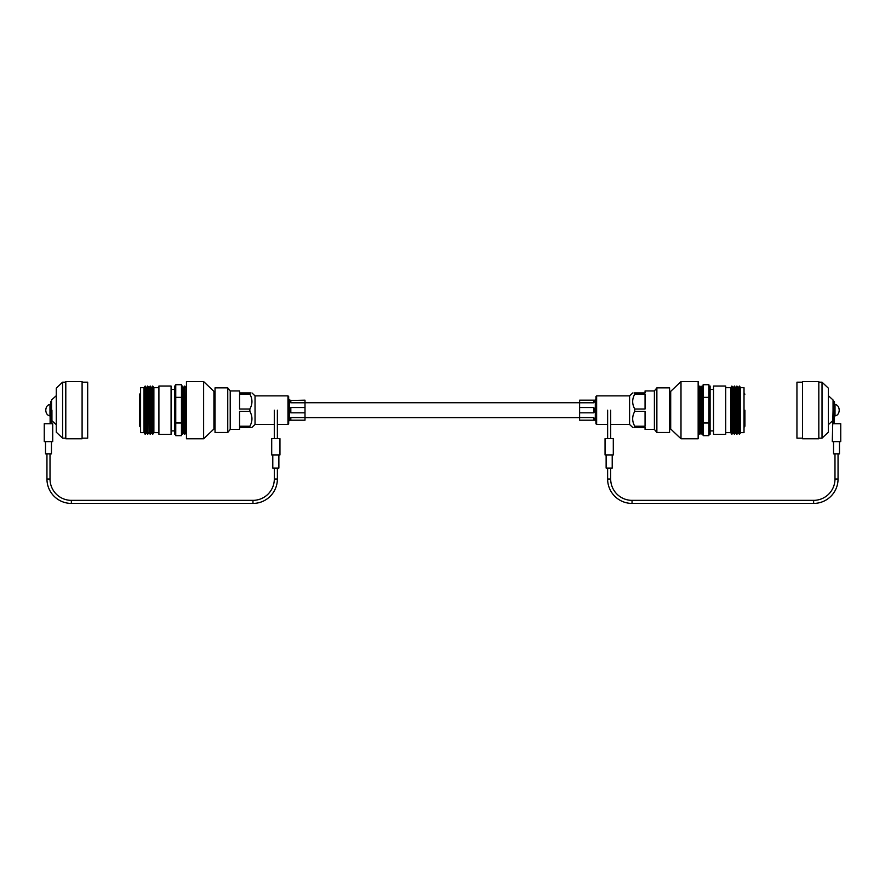 <?xml version="1.0" encoding="UTF-8"?>
<svg xmlns="http://www.w3.org/2000/svg" width="885" height="885" viewBox="0 0 885 885"><rect width="100%" height="100%" fill="white"/><g stroke="black" fill="none" stroke-linecap="round" stroke-linejoin="round"><path stroke-width="1.33" d="M139.686 394.168L139.686 410.175L139.686 394.168L140.604 393.017M183.394 432.654L183.626 387.707L183.626 432.654L182.62 434.325L182.62 386.037L181.469 386.037M185.916 432.654L186.138 387.707L186.138 432.654L184.766 434.325L184.766 386.037L183.626 387.707M171.082 410.175L171.082 386.037L158.913 386.037L158.913 434.325L171.082 434.325L171.082 410.175M158.913 432.654L153.879 432.654L153.879 387.707L152.729 386.037L152.729 434.325L151.589 432.654L151.589 387.707L152.729 386.037M151.589 432.654L151.357 387.707L150.218 386.037L150.218 434.325L149.067 432.654L149.067 387.707L150.218 386.037M149.067 432.654L148.846 387.707L147.695 386.037L147.695 434.325L146.556 432.654L146.556 387.707L147.695 386.037M146.556 432.654L146.324 387.707L145.184 386.037L145.184 434.325L144.034 432.654L144.034 387.707L145.184 386.037M144.034 432.654L140.604 432.654L140.604 387.707L144.034 387.707M175.75 434.325L174.522 434.325L174.522 386.037L175.75 386.037M139.686 410.175L139.686 426.194L139.686 410.175L139.686 426.194L140.604 427.344M175.75 397.365L181.469 397.365L181.469 384.709L175.75 384.709L175.75 435.652L181.469 435.652L181.469 422.997L175.75 422.997M181.469 397.365L181.469 422.997M215.033 428.993L213.927 428.993L213.927 391.369L203.627 381.579L186.458 381.579L186.458 438.783L203.627 438.783L203.627 381.579M287.979 395.872L288.665 396.569L288.665 423.793L287.979 424.479L287.979 395.872L255.035 395.872L251.982 392.951M274.295 410.175L274.295 438.661L274.295 424.479L255.035 424.479L255.035 395.872M250.632 427.4L249.869 427.4C252.634 427.4 252.634 427.4 249.869 427.4L249.869 426.227C252.634 421.249 252.634 416.293 249.869 411.359L249.869 409.003L239.558 409.003L239.558 394.135L249.869 394.135L249.869 392.951L239.558 392.951L239.558 390.938L230.222 390.938L227.755 387.862L215.033 387.862L215.033 432.488L227.755 432.488L227.755 387.862M255.035 424.479L251.882 427.4M249.869 427.4L239.558 427.4L239.558 429.424L230.222 429.424L230.222 390.938M249.869 426.227L239.558 426.227L239.558 411.359L249.869 411.359M249.869 392.951C252.634 392.951 252.634 392.951 249.869 392.951L250.632 392.951M249.869 394.135C252.634 399.069 252.634 404.025 249.869 409.003M288.665 398.958L289.306 399.788L289.306 412.808L290.822 407.542L290.822 412.808L290.07 410.529M290.07 400.507L305.004 400.164L305.004 402.786L290.822 402.786L290.07 400.507L289.306 402.786M290.822 400.164L290.822 402.786M290.07 400.164L289.306 400.164M290.822 407.542L305.004 407.542L305.004 412.808L290.822 412.808M290.07 409.832L289.306 407.542M290.07 419.844L290.822 417.565L290.822 420.198L290.07 420.198L289.306 417.565L289.306 420.198L290.07 420.198M290.822 417.565L305.004 417.565L305.004 420.198L290.822 420.198M289.306 420.198L288.665 421.404M289.306 412.808L289.306 417.565M305.004 407.542L305.004 402.786M305.004 417.565L305.004 412.808M51.562 420.386L51.562 399.976L56.275 395.695M50.113 423.727L50.113 410.098L51.485 410.175L51.485 401.37L50.567 401.37L50.567 423.727L44.25 423.727L44.25 441.615L52.713 441.615L52.713 423.727L51.938 423.727L51.938 420.729L56.275 424.667M56.275 432.19L56.275 388.161L62.592 382.187L62.592 438.163L56.275 432.19M65.8 382.187L62.592 382.187M65.8 438.163L62.592 438.163M82.095 438.783L82.095 381.579L65.8 381.579L65.8 438.783L82.095 438.783M82.095 438.163L87.681 438.163L87.681 382.187L82.095 382.187M744.927 410.175L744.927 426.194L744.927 410.175L744.927 426.194L744.019 427.344M700.997 387.707L699.847 386.037L699.847 434.325L700.997 432.654L700.997 387.707L702.004 386.037L702.004 434.325L703.144 434.325M701.219 387.707L701.219 432.654L702.004 434.325M698.154 433.119L698.707 387.707L698.707 432.654L699.847 434.325M713.531 386.037L713.531 434.325L725.711 434.325L725.711 386.037L713.531 386.037M730.744 387.707L730.744 432.654L731.884 434.325L731.884 386.037L730.744 387.707L725.711 387.707M731.884 386.037L733.034 387.707L733.034 432.654L734.406 434.325L734.406 386.037L733.256 387.707L733.256 432.654M734.406 386.037L735.546 387.707L735.546 432.654L736.917 434.325L736.917 386.037L735.778 387.707L735.778 432.654M736.917 386.037L738.068 387.707L738.068 432.654L739.44 434.325L739.44 386.037L738.3 387.707L738.3 432.654M740.579 387.707L740.579 432.654L744.019 432.654L744.019 387.707L740.579 387.707L739.44 386.037M708.863 386.037L710.102 386.037L710.102 434.325L708.863 434.325M708.863 397.365L708.863 384.709L703.144 384.709L703.144 397.365L708.863 397.365L708.863 435.652L703.144 435.652L703.144 422.997L708.863 422.997M703.144 422.997L703.144 397.365M669.591 391.369L670.697 391.369L670.697 428.993L680.996 438.783L698.154 438.783L698.154 381.579L680.996 381.579L680.996 438.783M596.634 424.479L595.948 423.793L595.948 396.569L596.634 395.872L596.634 424.479L607.63 424.479M596.634 395.872L629.589 395.872L629.589 424.479L632.642 427.4M633.981 392.951L634.744 392.951C631.99 392.951 631.99 392.951 634.744 392.951L634.744 394.135L645.054 394.135L645.054 409.003L634.744 409.003L634.744 411.359C631.99 416.337 631.99 421.282 634.744 426.227L634.744 427.4C631.99 427.4 631.99 427.4 634.744 427.4L633.981 427.4M634.744 392.951L645.054 392.951L645.054 390.938L654.391 390.938L654.391 429.424L656.869 432.488L669.591 432.488L669.591 387.862L656.869 387.862L656.869 432.488M634.744 411.359L645.054 411.359L645.054 426.227L634.744 426.227M634.744 427.4L645.054 427.4L645.054 429.424L654.391 429.424M634.744 409.003C631.99 404.058 631.99 399.102 634.744 394.135M629.589 395.872L632.742 392.951M594.554 410.529L593.802 412.808L593.802 407.542L595.306 412.808L595.306 399.788L595.948 398.958M593.802 412.808L579.609 412.808L579.609 407.542L593.802 407.542M594.554 420.198L593.802 420.198L593.802 417.565L594.554 420.198L595.306 420.198L595.306 417.565L594.554 419.844M593.802 420.198L579.609 420.198L579.609 417.565L593.802 417.565M594.554 400.507L593.802 402.786L593.802 400.164L594.554 400.164L595.306 402.786M595.306 407.542L594.554 409.832M593.802 402.786L579.609 402.786L579.609 400.164L593.802 400.164M595.306 400.164L594.554 400.164M595.306 417.565L595.306 412.808M595.948 421.404L595.306 420.198M579.609 412.808L579.609 417.565M579.609 402.786L579.609 407.542M828.349 395.695L833.05 399.976L833.05 420.386L828.349 424.667M818.824 382.187L822.021 382.187L828.349 388.161L828.349 432.19L822.021 438.163L818.824 438.163M802.529 381.579L818.824 381.579L818.824 438.783L802.529 438.783L802.529 381.579M802.529 438.163L796.942 438.163L796.942 382.187L802.529 382.187M822.021 382.187L822.021 438.163M49.98 404.456L49.98 415.895C47.425 415.463 46.02 413.549 45.766 410.175C46.02 406.801 47.425 404.899 49.98 404.456M49.98 407.089L50.113 410.098M71.364 503.421L71.364 500.357A21.351 21.351 0 0 1 50.014 479.006L46.949 479.006A24.415 24.415 0 0 0 71.364 503.421L252.966 503.421A24.415 24.415 0 0 0 277.381 479.006L277.381 468.077M71.364 500.357L252.966 500.357A21.351 21.351 0 0 0 274.317 479.006L277.381 479.006M51.463 441.615L51.463 453.839L45.511 453.839L45.511 441.615M51.938 410.098L51.938 423.727L51.485 410.175M50.567 423.727L51.485 423.727M272.79 454.923L272.79 468.077L278.875 468.077L278.875 454.923M271.706 454.923L279.959 454.923L279.959 438.661L271.706 438.661L271.706 454.923M835.02 404.456C837.575 404.899 838.98 406.801 839.234 410.175C838.98 413.549 837.575 415.463 835.02 415.895L835.02 404.456M835.02 407.089L834.887 413.273M833.062 407.089L833.062 401.823L833.062 407.089M813.636 500.357A21.351 21.351 0 0 0 834.986 479.006L838.051 479.006A24.415 24.415 0 0 1 813.636 503.421L813.636 500.357L632.034 500.357A21.351 21.351 0 0 1 610.683 479.006L610.683 468.077M813.636 503.421L632.034 503.421A24.415 24.415 0 0 1 607.619 479.006L610.683 479.006M839.489 441.615L839.489 453.839L833.537 453.839L833.537 441.615M833.515 423.727L840.75 423.727L840.75 441.615L832.287 441.615L833.062 410.098L833.515 423.727L833.062 413.273M834.433 423.727L834.433 410.175L833.515 410.175L833.062 401.823M833.515 401.37L834.433 401.37L834.887 410.098M606.125 454.923L606.125 468.077L612.21 468.077L612.21 454.923M609.168 454.923L613.294 454.923L613.294 438.661L605.041 438.661L605.041 454.923L609.168 454.923M252.966 500.357L252.966 503.421M632.034 503.421L632.034 500.357M579.609 402.741L305.004 402.741M579.609 417.62L305.004 417.62M183.394 387.707L182.62 386.037M185.916 387.707L184.766 386.037M174.522 389.466L171.082 389.466M158.913 387.707L153.879 387.707M146.324 432.654L145.184 434.325M148.846 432.654L147.695 434.325M151.357 432.654L150.218 434.325M153.879 432.654L152.729 434.325M174.522 430.884L171.082 430.884M183.626 432.654L184.766 434.325M182.62 434.325L181.469 434.325M215.033 391.369L213.927 391.369M213.927 428.993L203.627 438.783M287.979 424.479L277.37 424.479L277.37 438.661L277.37 410.175M230.222 429.424L227.755 432.488M744.019 393.017L744.927 394.168M702.004 386.037L703.144 386.037M698.707 387.707L699.847 386.037M710.102 389.466L713.531 389.466M740.579 432.654L739.44 434.325M738.068 432.654L736.917 434.325M735.546 432.654L734.406 434.325M733.034 432.654L731.884 434.325M725.711 432.654L730.744 432.654M710.102 430.884L713.531 430.884M670.697 391.369L680.996 381.579M669.591 428.993L670.697 428.993M610.705 424.479L629.589 424.479M654.391 390.938L656.869 387.862M274.317 479.006L274.317 468.077M46.949 479.006L46.949 453.839M50.014 479.006L50.014 453.839M610.705 438.661L610.705 410.175M838.051 479.006L838.051 453.839M834.986 479.006L834.986 453.839M607.619 479.006L607.619 468.077M607.63 438.661L607.63 410.175"/></g></svg>
